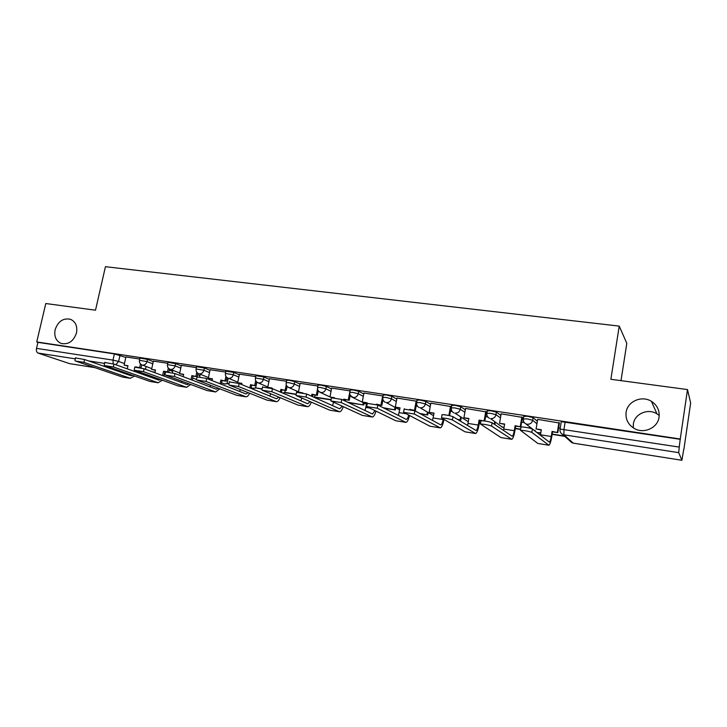 <?xml version="1.0" encoding="UTF-8"?>
<svg xmlns="http://www.w3.org/2000/svg" width="727" height="727" viewBox="0 0 727 727"><rect width="100%" height="100%" fill="white"/><g stroke="black" fill="none" stroke-linecap="round" stroke-linejoin="round"><path stroke-width="1.09" d="M76.499 332.875C73.591 341.281 68.511 344.807 61.232 343.453C56.015 341.072 53.971 336.519 55.098 329.785C58.051 321.316 63.194 317.826 70.519 319.307C75.599 321.716 77.589 326.232 76.499 332.875M633.29 427.876L633.353 424.041C634.526 413.854 647.966 407.992 656.963 413.845L659.225 415.499M659.071 417.098C657.853 427.785 644.049 434.164 634.471 428.576C628.183 424.768 625.393 419.352 626.111 412.336C627.383 401.431 641.759 395.106 651.392 401.322C657.19 405.148 659.743 410.41 659.071 417.098M153.27 361.619L147.499 359.383L139.938 358.102M181.305 365.899L175.616 363.636L167.946 362.346M209.976 370.288L204.378 367.98L196.59 366.699M239.319 374.787L233.803 372.433L225.906 371.143M269.335 379.394L263.928 376.986L255.904 375.695M300.069 384.11L294.771 381.648L289.119 380.276L286.62 380.348M331.539 388.963L326.359 386.419L320.707 385.046L318.062 385.119M363.773 393.934L358.711 391.308L353.068 389.926L350.269 390.008M396.797 399.059L391.862 396.324L386.228 394.934L383.274 395.015M430.638 404.321L425.849 401.458L420.224 400.068L417.089 400.15M465.325 409.764L460.7 406.729L455.075 405.33L451.758 405.412M500.885 415.39L496.441 412.127L490.834 410.728L487.308 410.819M537.362 421.242L533.109 417.671L527.511 416.262L523.776 416.371M683.78 449.095L681.899 460.3L678.727 452.657L563.879 434.801L573.239 443.134L681.862 460.273L573.349 443.161L569.995 441.007M620.994 380.657L626.81 343.335L619.231 326.105L610.871 379.294L687.506 389.572L680.254 439.017L36.75 341.944L45.783 303.532L95.51 310.202L105.433 266.7L619.231 326.105M687.506 389.572L690.65 402.994L683.916 449.122M94.901 367.644L69.674 363.654L37.958 353.04C36.595 352.331 36.114 350.777 36.523 348.369L37.931 342.362L114.375 353.904L125.862 357.43M37.931 342.362L36.75 341.944M561.199 422.069L560.063 429.057L679.227 447.078L678.727 452.657M679.227 447.078L680.254 439.017M559.399 423.014L537.671 419.379M522.422 417.407L501.148 413.836M486.39 411.945L465.553 408.438M451.258 406.62L430.847 403.176M416.889 401.259L396.987 398.042M383.084 395.997L363.945 393.025M350.105 390.899L331.603 388.091L329.985 396.997L334.484 397.714M317.89 386.019L300.124 383.329L298.479 392.117L302.859 392.916M286.438 381.248L269.481 378.712M255.722 376.595L239.447 374.16M225.715 372.051L210.103 369.716M196.399 367.617L181.332 365.336L179.624 373.705L183.631 374.323L183.14 376.659M167.746 363.273L153.379 361.119M139.729 359.029L125.88 356.93L124.153 365.108L127.979 365.708L127.28 368.853M560.217 428.076L558.609 427.83M680.363 439.335L561.262 421.651M524.149 422.541L521.632 422.16M487.672 416.953L485.581 416.635M452.112 411.5L450.44 411.246M417.434 406.184L416.162 405.984M383.62 400.995L382.72 400.859M350.623 395.942L350.087 395.861M520.65 427.185L520.995 426.903C525.394 427.131 529.192 427.83 532.391 429.012L531.828 432.383C528.629 431.22 524.83 430.52 520.432 430.275L537.844 443.461L548.721 445.224M537.68 419.306L536.081 428.93L541.261 430.066M536.081 428.93L541.315 429.739L540.397 435.255M531.828 432.383L548.912 445.26C549.894 444.697 550.83 441.907 551.72 436.882L552.547 431.811L552.075 431.411L551.239 436.491C550.639 439.88 550.003 441.762 549.339 442.143L532.391 429.012M552.075 431.411L557.827 432.629L559.417 422.878M558.945 422.532L557.364 432.229M552.129 434.382L564.743 436.354M552.175 434.083L564.306 435.973M552.547 431.811L557.827 432.629M480.711 420.988L480.992 420.688C485.163 420.897 488.871 421.587 492.115 422.76L491.543 426.086C488.299 424.931 484.582 424.241 480.411 424.005L500.939 437.563L511.544 439.281M501.167 413.781L499.54 423.268L504.583 424.377M499.54 423.268L504.638 424.059L503.511 430.457M491.543 426.086L511.772 439.317C512.908 438.79 513.934 436.055 514.843 431.102L515.688 426.104L515.116 425.686L514.271 430.693C513.653 434.037 512.962 435.891 512.199 436.245L492.115 422.76M515.116 425.686L520.832 426.894L522.449 417.289M521.886 416.916L520.278 426.476M529.956 428.185L530.119 427.194M515.261 428.639L520.568 429.466M515.316 428.339L520.614 429.166M529.601 426.794L529.392 428.049M515.688 426.104L520.832 426.894M441.871 414.963L442.08 414.635C446.042 414.844 449.668 415.526 452.957 416.689L452.376 419.961C449.086 418.816 445.46 418.134 441.498 417.916L464.971 431.811L475.322 433.492M465.562 408.383L463.917 417.752L468.833 418.834M463.917 417.752L468.888 418.516L467.57 425.495M452.376 419.961L475.585 433.528C476.857 433.038 477.966 430.348 478.902 425.468L479.765 420.533L479.102 420.106L478.248 425.05C477.612 428.348 476.867 430.157 476.003 430.493L452.957 416.689M479.102 420.106L484.182 420.915M485.763 411.446L484.127 420.878M494.878 424.632L495.278 422.323M479.329 423.032L480.547 423.223M479.375 422.732L480.602 422.923M494.687 421.924L494.287 424.232M484.827 421.006L486.408 411.836M479.765 420.533L480.983 420.715L480.411 424.005M404.085 409.101L414.881 410.782L414.29 414.008L403.494 412.318L429.911 426.204L440.017 427.849M430.847 403.131L429.184 412.373L433.974 413.427M429.184 412.373L434.028 413.118L432.538 420.479M443.161 419.306L443.125 419.543C442.47 422.796 441.671 424.577 440.726 424.895L414.881 410.782M443.997 414.663L449.141 415.571M450.549 406.111L448.895 415.426M457.965 419.697L460.818 420.142L461.291 417.443M457.283 419.297L460.818 420.142M460.627 417.034L460.146 419.743M449.649 415.68L451.276 406.52M414.29 414.008L440.308 427.894C441.716 427.431 442.897 424.786 443.861 419.97L443.906 419.733M367.326 403.403L377.831 405.03L377.231 408.21L366.726 406.575L395.724 420.742L405.593 422.342M396.987 397.996L395.297 407.12L399.968 408.156M395.297 407.12L400.032 407.856L398.378 415.471M409.746 409.356L415.335 410.537L416.544 403.885M416.207 400.913L414.526 410.101M420.488 413.854L427.694 414.981L428.13 412.6M419.724 413.436L427.694 414.981M427.385 412.182L426.958 414.563M413.354 410.237L415.335 410.537M408.683 415.044C408.011 417.761 407.22 419.225 406.32 419.424L377.831 405.03M377.231 408.21L405.902 422.387C407.311 422.051 408.51 419.743 409.51 415.48M331.467 397.814L341.772 399.432L341.163 402.576L330.939 400.977L362.373 415.408L372.006 416.971M363.954 392.998L362.246 401.995L366.799 403.012M362.246 401.995L366.853 402.713L365.054 410.51M377.204 404.775L376.286 404.494M376.341 404.185L381.884 405.357L382.947 399.668M382.702 395.833L381.003 404.903M384.001 408.165L395.361 409.937L395.752 407.82M383.165 407.738L395.361 409.937M394.943 407.393L394.543 409.519M377.231 404.63L381.884 405.357M375.041 410.637L372.46 414.036L341.772 399.432M341.163 402.576L372.351 417.025C373.733 416.78 374.932 414.799 375.959 411.082M296.543 392.371L306.658 393.989L306.04 397.078L296.089 395.524L329.831 410.201L339.245 411.727M329.985 396.997L331.521 397.542M333.611 402.204L332.539 405.621M344.48 400.722L344.698 399.586L343.744 399.132L343.526 400.268M343.744 399.132L349.242 400.295L350.205 395.243M350.005 390.881L349.76 392.162M349.723 392.371L348.297 399.841M348.478 402.631L363.764 405.012L364.127 403.103M347.57 402.195L363.764 405.012M345.561 399.723L345.298 401.113M363.255 402.667L362.891 404.585M344.698 399.586L349.242 400.295M342.208 406.148L339.691 408.828L306.658 393.989M306.04 397.078L339.609 411.791C340.972 411.618 342.172 409.892 343.226 406.611M262.52 387.073L272.452 388.681L271.834 391.735L262.138 390.217L298.07 405.121L307.267 406.62M312.555 396.633L312.937 394.67L311.919 394.198L311.529 396.179M311.919 394.198L317.372 395.352L318.262 390.799M317.554 388.827L316.363 394.888M315.045 394.988L314.637 397.06L315.609 397.496L331.058 399.914M314.637 397.06L331.112 399.632M312.937 394.67L317.372 395.352M310.138 401.64L307.712 403.749L272.452 388.681M301.832 398.023L300.796 400.795M271.834 391.735L307.657 406.675C309.002 406.557 310.202 405.039 311.274 402.131M229.368 381.902L239.138 383.511L238.511 386.519L229.06 385.046L267.054 400.159L276.042 401.622M270.708 388.118L271.962 388.309M269.481 378.685L267.727 387.355L272.016 388.018L271.925 388.482M281.394 392.507L281.931 389.854L280.849 389.39L280.313 392.044M280.849 389.39L286.256 390.526L287.092 386.355M286.247 384.765L285.184 390.063M285.211 390.372L284.802 392.416L285.838 392.853L296.125 394.461M284.802 392.416L296.18 394.188M281.931 389.854L286.256 390.526M278.832 397.142L276.487 398.796L239.138 383.511M270.789 393.807L269.808 396.061M238.511 386.519L276.46 401.686C277.787 401.604 278.995 400.259 280.077 397.66M197.053 376.868L206.659 378.476L206.032 381.448L196.808 380.003L236.766 395.315L245.553 396.751M239.447 374.132L237.674 382.702L241.809 383.638M237.674 382.702L241.873 383.347L241.628 384.528M250.988 388.363L251.642 385.165L250.497 384.683L249.843 387.891M250.497 384.683L255.868 385.819L256.658 381.948M255.713 380.575L254.732 385.346M256.822 382.093L255.64 387.864L262.102 389.154M255.64 387.864L262.156 388.881M251.642 385.165L255.868 385.819M248.234 392.68L245.999 393.952L206.659 378.476M240.455 389.581L239.537 391.408M206.032 381.448L245.99 396.815C247.307 396.76 248.516 395.561 249.597 393.216M165.538 371.96L174.989 373.56L174.362 376.495L165.365 375.087L207.177 390.59L215.774 391.989M210.103 369.689L208.322 378.149L212.202 379.049M208.322 378.149L212.42 378.785L212.039 380.594M221.281 384.229L222.044 380.575L220.844 380.094L220.081 383.756M220.844 380.094L226.179 381.212L226.933 377.595M225.897 376.377L224.988 380.73M228.187 378.267L227.115 383.42L228.941 383.983M227.115 383.42L228.996 383.711M222.044 380.575L226.179 381.212M218.336 388.254L216.21 389.218L174.989 373.56M210.812 385.374L209.958 386.846M174.362 376.495L215.637 391.944L219.836 388.827M134.795 367.171L144.11 368.771L143.473 371.661L134.704 370.288L178.26 385.964L186.675 387.337M179.624 373.705L183.577 374.605M192.264 380.121L193.128 376.086L191.873 375.605L191.01 379.648M191.873 375.605L197.09 376.686M196.772 372.206L195.917 376.232M200.234 374.305L199.698 376.831M197.19 376.586L197.889 373.287M193.128 376.086L197.09 376.704M189.111 383.892L187.112 384.601L144.11 368.771M181.832 381.193L181.059 382.375M143.473 371.661L186.539 387.291L190.747 384.492M104.797 362.5L113.975 364.091L113.339 366.953L104.779 365.608L150.007 381.448L158.232 382.784M153.388 361.101L151.579 369.361L155.433 370.243M151.579 369.361L155.496 369.97L154.887 372.742M163.911 376.059L164.847 371.706L163.548 371.215L162.603 375.577M163.548 371.215L167.583 371.86M168.319 368.08L167.501 371.824M172.881 370.379L172.363 372.797M168.855 372.06L169.509 369.052M164.847 371.706L165.565 371.815M160.54 379.585L158.668 380.085L113.975 364.091M153.497 377.059L152.806 377.985M113.339 366.953L158.086 382.738L162.312 380.221M75.517 357.948L84.577 359.529L83.932 362.355L75.581 361.046L122.372 377.031L130.424 378.34M124.153 365.108L127.916 365.981M135.077 370.425L134.822 371.552M135.858 366.926L140.32 367.744M140.502 364L139.72 367.526M153.461 372.215L154.951 372.442M152.197 371.742L155.015 372.188M146.127 366.517L145.518 369.289M141.093 367.917L141.756 364.881M136.185 372.042L136.431 370.915M132.587 375.35L130.86 375.668L84.577 359.529M125.789 372.969L125.189 373.687M83.932 362.355L130.278 378.294L134.513 376.023M139.448 360.319L147.008 361.61L152.788 363.818M147.499 359.383L147.008 361.61C146.254 364.036 144.773 365.199 142.565 365.118L151.743 368.607M167.455 364.6L175.125 365.89L180.823 368.135M175.616 363.636L175.125 365.89C174.371 368.344 172.862 369.516 170.6 369.425L179.778 373.033M196.108 368.971L203.896 370.261L209.503 372.542M204.378 367.98L203.896 370.261C203.133 372.742 201.597 373.932 199.289 373.842L208.449 377.558M225.425 373.442L233.322 374.741L238.847 377.068M233.803 372.433L233.322 374.741C232.567 377.249 231.004 378.449 228.641 378.349L237.784 382.202M255.431 378.022L263.456 379.321L268.872 381.702M263.928 376.986L263.456 379.321C262.692 381.866 261.102 383.074 258.685 382.975L257.313 382.457M286.138 382.711L288.646 382.647L294.299 384.01L299.606 386.455M294.771 381.648L294.299 384.01C293.535 386.582 291.918 387.809 289.446 387.7L287.738 386.964M317.59 387.509L320.234 387.446L325.887 388.818L331.085 391.326M326.359 386.419L325.887 388.818C325.123 391.417 323.479 392.662 320.943 392.544L318.735 391.371M349.805 392.426L352.604 392.362L358.247 393.734L363.318 396.333M358.711 391.308L358.247 393.734C357.484 396.369 355.803 397.633 353.213 397.505L350.287 395.406M382.811 397.46L385.764 397.396L391.408 398.778L396.342 401.477M391.862 396.324L391.408 398.778C390.644 401.449 388.936 402.722 386.282 402.594L399.659 409.874M416.635 402.631L419.77 402.558L425.395 403.948L430.193 406.775M425.849 401.458L425.395 403.948C424.632 406.657 422.887 407.938 420.17 407.802L433.565 415.69M451.303 407.929L454.629 407.856L460.255 409.246L464.889 412.245M460.7 406.729L460.255 409.246C459.482 411.991 457.71 413.29 454.92 413.145L468.315 421.787M486.863 413.363L490.389 413.29L495.996 414.681L500.458 417.898M496.441 412.127L495.996 414.681C495.232 417.462 493.415 418.779 490.561 418.625L502.502 427.285L504.02 427.667M523.34 418.943L527.075 418.861L532.673 420.261L536.944 423.777M533.109 417.671L532.673 420.261C531.91 423.078 530.056 424.404 527.13 424.25L525.839 423.859C523.822 422.778 522.94 421.097 523.176 418.816M120.01 355.23L118.619 361.437L124.49 363.573M104.597 363.4L88.494 360.901M75.317 358.847L37.958 353.04M69.674 363.654L94.828 367.626M118.501 371.361L123.399 372.133M559.99 429.448L560.063 429.057C559.699 431.42 560.517 433.201 562.516 434.382L571.94 442.734L573.267 443.152M169.273 370.125L172.662 371.415M197.58 374.732L199.943 375.659M226.542 379.476L227.833 380.003M534.881 430.32L535.645 431.547M536.999 432.601L540.815 432.765M501.221 426.404L504.02 427.685M467.661 421.387L468.306 421.833M313.973 397.278L314.682 396.842M282.721 393.071L284.857 392.435M252.551 388.273L255.913 387.982M224.434 383.901L227.596 383.611M565.17 421.942L563.961 429.375L563.879 434.801L562.516 434.382M114.375 353.904L112.985 360.11L118.619 361.437L115.811 364.754M36.523 348.369L112.985 360.11L113.221 363.845M144.855 375.141L146.127 374.405M551.239 436.491L540.479 434.801M548.667 445.197L537.844 443.461M514.271 430.693L503.784 429.057M511.481 439.244L500.939 437.563M478.248 425.05L468.024 423.45M475.258 433.456L464.971 431.811M443.125 419.543L433.156 417.98M439.935 427.812L429.911 426.204M406.248 413.763L399.141 412.654M405.502 422.305L395.724 420.742M369.743 408.047L365.963 407.456M371.915 416.935L362.373 415.408M334.202 402.476L333.575 402.376M339.136 411.691L329.831 410.201M307.148 406.575L298.07 405.121M275.924 401.586L267.054 400.159M245.426 396.706L236.766 395.315M215.637 391.944L207.177 390.59M186.539 387.291L178.26 385.964M158.086 382.738L150.007 381.448M134.904 371.233L133.195 370.97M130.278 378.294L122.372 377.031M523.84 415.98L523.404 418.57C523.04 420.933 523.849 422.696 525.839 423.859L537.144 432.674L540.025 433.001M487.372 410.464L486.926 413.018C486.563 415.39 487.372 417.144 489.38 418.279M451.821 405.075L451.367 407.602C450.994 409.973 451.812 411.718 453.83 412.827M417.144 399.832L416.689 402.322C416.317 404.694 417.134 406.42 419.161 407.52M383.329 394.716L382.865 397.169C382.493 399.541 383.311 401.259 385.337 402.331M350.323 389.717L349.86 392.144C349.478 394.507 350.305 396.215 352.341 397.269L366.553 404.303M318.117 384.847L317.644 387.237C317.263 389.599 318.09 391.29 320.125 392.326L329.994 396.942M286.665 380.085L286.193 382.447C285.811 384.801 286.638 386.482 288.683 387.5L298.533 391.889M255.959 375.441L255.477 377.776C255.095 380.112 255.922 381.784 257.967 382.784L267.8 386.982M225.961 370.906L225.479 373.205C225.088 375.532 225.924 377.195 227.969 378.176M196.644 366.472L196.154 368.743C195.772 371.061 196.608 372.706 198.653 373.678M167.992 362.137L167.501 364.391C167.119 366.69 167.955 368.316 170.009 369.28M139.984 357.902L139.493 360.129C139.102 362.409 139.938 364.027 142.001 364.972M314.109 397.333L314.646 397.042M282.812 393.107L285.039 392.516M251.124 387.682L252.76 388.354L256.113 388.064M241.773 383.847L240.937 383.502M221.59 382.765L224.598 383.965L227.833 383.711M196.499 379.458L192.719 378.004M165.174 373.623L164.493 373.369M118.565 371.379L123.463 372.151M145.109 375.232L146.5 374.532M651.392 401.322L656.963 413.845M520.995 426.903L520.432 430.275M442.08 414.635L441.498 417.916M404.23 408.756L403.639 411.982M367.399 403.04L366.79 406.22M331.53 397.469L330.921 400.604M296.607 392.044L295.998 395.134M262.583 386.755L261.965 389.808M229.432 381.611L228.805 384.619M197.108 376.595L196.481 379.567M165.592 371.697L164.956 374.632M134.849 366.926L134.204 369.825M104.852 362.273L104.206 365.127M75.572 357.729L74.926 360.547"/></g></svg>
